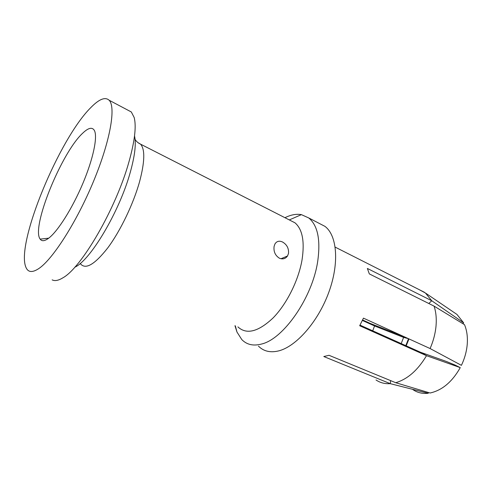 <?xml version="1.0" encoding="UTF-8"?>
<svg xmlns="http://www.w3.org/2000/svg" width="492" height="492" viewBox="0 0 492 492"><rect width="100%" height="100%" fill="white"/><g stroke="black" fill="none" stroke-linecap="round" stroke-linejoin="round"><path stroke-width="0.74" d="M127.951 110.196L131.315 111.973L134.181 117.52C136.481 126.45 134.722 141.278 128.91 162.009C116.038 208.436 81.457 267.845 62.884 277.82C58.419 280.563 54.84 281.246 52.146 279.868M90.94 107.459C99.144 99.089 105.208 96.678 109.113 100.22C116.075 106.918 110.392 140.626 93.615 181.124C76.9 221.603 52.908 259.093 38.911 268.497C32.318 272.894 27.97 272.451 25.861 267.162C15.781 243.435 59.323 138.504 90.94 107.459M289.905 220.225L294.972 222.808C302.439 229.192 304.8 241.535 302.045 259.856C298.503 280.526 286.584 304.296 272.912 318.115C258.146 331.897 246.48 334.831 237.913 326.903M279.45 258.226C282.789 259.542 285.477 258.792 287.519 255.981L288.527 253.343C288.865 248.3 286.848 244.512 282.476 241.972C279.235 240.539 276.738 241.185 274.985 243.897L274.093 246.394C273.472 251.633 275.256 255.576 279.45 258.226M258.466 346.134C263.626 351.337 270.379 352.918 278.718 350.882C296.258 346.491 318.121 321.67 328.785 292.359C339.535 263.048 337.118 235.305 324.904 226.338L319.308 223.436M234.955 325.71L236.984 332.063L241.769 339.541C246.732 344.707 253.318 346.208 261.523 344.043C283.484 339.074 312.457 297.5 317.715 261.258C320.716 239.764 317.715 225.318 308.705 217.931L301.405 214.641C296.412 213.756 291.006 214.74 285.175 217.593L284.954 217.704M462.787 323.631L463.685 322.9L456.976 314.45L454.344 312.66M418.606 289.339L425.42 293.011L431.761 300.753L428.79 303.496M463.685 322.9L431.761 300.753L367.37 268.454L369.32 273.903L434.079 306.129C436.023 312.008 436.668 318.675 436.017 326.147C435.303 333.637 433.329 341.104 430.094 348.545L363.447 318.146L359.677 325.741L426.509 355.679C417.874 370.156 407.61 379.166 395.722 382.714L329.019 355.304L323.791 356.534L390.267 383.662C384.873 384 380.125 382.77 376.023 379.972M454.995 365.033L446.367 361.454L420.58 352.284L426.509 355.679L460.26 367.629L454.995 365.033M360.021 325.114L420.58 352.284M434.079 306.129L464.509 324.677C466.84 330.243 467.757 336.651 467.265 343.89C466.699 351.159 464.749 358.311 461.41 365.341L430.094 348.545M460.26 367.629C452.191 381.878 442.13 390.341 430.088 393.003L395.722 382.714M412.634 389.406C417.093 392.61 422.29 393.901 428.243 393.286L390.267 383.662L390.611 380.611M428.243 393.286L428.286 392.468M408.575 338.73L403.594 337.401L374.553 325.962L372.715 330.808M405.205 337.192L370.089 323.367L374.904 326.128M362.395 320.446L374.553 325.962M362.616 319.972L370.089 323.367M408.963 338.951L406.201 345.833M48.708 238.177C57.81 231.332 72.349 208.356 82.797 183.565C93.277 158.768 97.816 136.696 94.366 130.441C92.207 126.844 88.283 127.791 82.595 133.289C61.414 152.76 30.941 227.728 40.166 239.118C41.838 241.486 44.686 241.172 48.708 238.177M137.914 142.588L140.583 144.168C145.14 149.377 144.808 161.868 139.587 181.646C133.406 203.873 120.399 230.914 107.822 247.82C94.452 264.862 85.245 270.083 80.202 263.478M134.531 135.933C136.309 143.615 134.876 155.786 130.239 172.428C119.519 211.486 90.227 260.594 74.784 267.224M403.594 337.401L401.208 343.594M408.428 338.951L405.777 345.642M109.113 100.22L131.315 111.973M324.904 226.338L308.705 217.931M456.976 314.45L425.42 293.011M287.519 255.981L280.975 258.743M294.972 222.808L140.583 144.168C138.055 142.994 136.229 141.376 135.091 139.328M335.193 247.132L424.541 292.346M289.308 219.924L301.405 214.641M235.336 325.864L236.984 332.063M48.714 238.171L40.166 239.118"/></g></svg>
